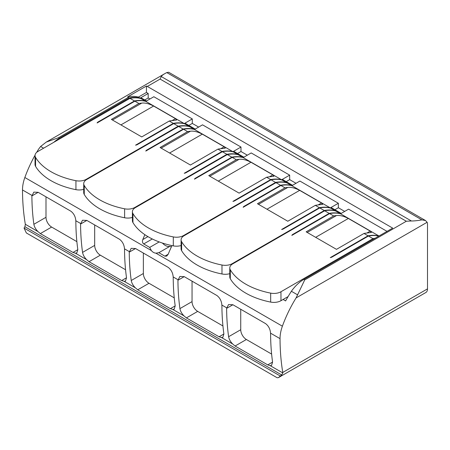 <?xml version="1.0" encoding="UTF-8"?>
<svg xmlns="http://www.w3.org/2000/svg" width="450" height="450" viewBox="0 0 450 450"><rect width="100%" height="100%" fill="white"/><g stroke="black" fill="none" stroke-linecap="round" stroke-linejoin="round"><path stroke-width="0.67" d="M159.188 241.926L149.692 247.41L151.329 250.526C152.606 252.112 154.131 252.996 155.908 253.17L282.386 326.194A89.803 51.851 -60 0 1 296.083 297.928L304.729 279.9L406.333 221.243L411.396 220.972C414.051 221.023 417.549 220.657 421.897 219.876L425.492 220.534L427.123 222.272A7.982 4.607 -60 0 1 427.5 224.387L427.5 288.866A7.982 4.607 -120 0 1 425.846 292.517L278.381 377.657L277.132 377.747L26.353 232.959L24.047 228.071L24.913 226.721L25.346 224.291L37.935 231.559L40.343 233.589L73.013 252.45L75.437 253.209L86.619 259.667L89.027 261.697L121.697 280.558L124.121 281.317L135.304 287.775L137.711 289.806L170.381 308.666L172.811 309.426L183.988 315.883L186.396 317.914L219.066 336.774L221.496 337.534L232.672 343.991L235.08 346.022L267.75 364.882L270.18 365.642L282.836 372.949L281.683 374.963L278.381 377.657M162.411 243.051A10.479 6.047 -120 0 0 169.959 246.291L158.861 252.703L155.908 253.17M152.297 238.978L143.696 243.945L149.692 247.41M36.658 152.381A89.803 51.851 -60 0 1 38.548 149.243L40.607 146.481L43.594 148.202M25.346 224.291L25.234 223.734A256.944 148.348 -60 0 1 22.5 189.956A28.935 16.706 -60 0 1 24.851 177.508A89.803 51.851 -60 0 1 35.055 155.188M143.696 243.945C142.442 242.888 142.144 241.425 142.802 239.569A89.803 51.851 -60 0 1 144.872 234.686M171.996 245.604A89.803 51.851 120 0 0 168.204 254.233L166.708 256.112L164.863 256.162L158.861 252.703M40.607 146.481L46.288 142.071L58.483 137.734L128.334 97.403L127.659 96.851L146.436 86.017A7.982 4.607 -120 0 1 147.313 86.445L392.681 228.105L303.846 279.394A29.936 17.286 120 0 0 291.392 291.268L297.686 294.902M291.392 291.268A89.803 51.851 120 0 0 285.609 300.921L283.106 299.475M192.296 118.929L153.844 96.733L145.8 101.374A55.682 32.147 120 0 0 134.859 101.171L138.921 103.511L111.403 119.402L141.739 136.918L169.256 121.028L173.317 123.373A55.682 32.147 -60 0 1 184.252 123.576L192.296 118.929L192.296 123.413L188.837 125.409M173.317 123.373L135.551 145.176A3.994 2.306 0 0 0 137.368 144.574L173.706 123.598L178.217 126.203L86.22 179.319A9.979 5.76 0 0 1 75.932 180.697A64.862 37.446 0 0 1 35.572 157.393A9.979 5.76 0 0 1 35.032 155.531L35.032 164.492A9.979 5.76 0 0 0 35.572 166.359A64.862 37.446 0 0 0 75.932 189.658A9.979 5.76 0 0 0 83.722 189.332M146.436 86.017L146.436 92.453L148.196 93.471L148.196 97.954L149.963 98.972M192.296 123.413L198.647 127.08M146.824 150.48L146.824 150.036A3.994 2.306 0 0 0 145.783 151.082L183.544 129.279A55.682 32.147 120 0 1 194.484 129.482L202.528 124.836L240.981 147.037L240.981 151.521L247.331 155.188M195.508 178.588L195.508 178.144A3.994 2.306 0 0 0 194.468 179.19L232.234 157.388A55.682 32.147 120 0 1 243.169 157.59L251.213 152.944L289.665 175.146L289.665 179.629L296.016 183.296M244.192 206.696L244.192 206.252A3.994 2.306 0 0 0 243.152 207.298L280.918 185.496A55.682 32.147 120 0 1 291.853 185.698L299.897 181.052L338.349 203.254L338.349 207.737L344.7 211.404M292.877 234.804L292.877 234.36A3.994 2.306 0 0 0 291.836 235.406L329.603 213.604A55.682 32.147 120 0 1 340.537 213.806L348.581 209.16L387.034 231.362M329.603 213.604L333.658 215.944L306.141 231.834L336.482 249.351L363.999 233.46L368.055 235.806A55.682 32.147 -60 0 1 378.99 236.008L340.537 213.806M368.055 235.806L330.289 257.608A3.994 2.306 0 0 0 332.106 257.006L368.443 236.025L372.96 238.635L280.957 291.752A9.979 5.76 0 0 1 270.669 293.13A64.862 37.446 0 0 1 230.31 269.826A9.979 5.76 0 0 1 229.776 267.958L229.776 276.924A9.979 5.76 0 0 0 230.31 278.786A64.862 37.446 0 0 0 270.669 302.091A9.979 5.76 0 0 0 280.957 300.713L288.079 296.601M307.198 232.442L336.488 215.533A55.682 32.147 120 0 0 333.658 215.944M336.488 215.533C339.834 215.134 343.783 216.112 348.339 218.469L370.215 231.097L371.346 232.459L366.829 233.049L370.215 231.097M363.999 233.46A55.682 32.147 -60 0 1 366.829 233.049M292.877 234.36L329.214 213.379L324.697 210.769L232.695 263.886A9.979 5.76 0 0 0 229.776 267.958M375.007 238.309A55.682 32.147 120 0 0 372.96 238.635M368.443 236.025A55.682 32.147 -60 0 1 378.844 236.093M324.697 210.769A55.682 32.147 -60 0 1 335.632 210.977L336.341 210.566L340.853 213.176L340.149 213.581A55.682 32.147 120 0 0 329.214 213.379M340.853 213.621L340.853 213.176M335.632 210.977L340.149 213.581M338.349 207.737L334.896 209.734M280.918 185.496L284.974 187.836L257.456 203.726L287.798 221.243L315.315 205.352L319.371 207.697A55.682 32.147 -60 0 1 330.306 207.9L338.349 203.254M319.371 207.697L281.604 229.5A3.994 2.306 0 0 0 283.421 228.898L319.759 207.922L324.276 210.527L232.273 263.644A9.979 5.76 0 0 1 221.985 265.022A64.862 37.446 0 0 1 181.626 241.718A9.979 5.76 0 0 1 181.091 239.85L181.091 248.816A9.979 5.76 0 0 0 181.626 250.678A64.862 37.446 0 0 0 221.985 273.983A9.979 5.76 0 0 0 229.776 273.656M292.168 185.513L292.168 185.068L291.465 185.473A55.682 32.147 120 0 0 280.53 185.271L244.192 206.252M258.514 204.334L287.803 187.425A55.682 32.147 120 0 0 284.974 187.836M287.803 187.425C291.15 187.026 295.099 188.004 299.655 190.361L321.531 202.989L322.661 204.351L318.144 204.941L321.531 202.989M315.315 205.352A55.682 32.147 -60 0 1 318.144 204.941M291.853 185.698L330.306 207.9M181.091 239.85A9.979 5.76 0 0 1 184.011 235.778L276.013 182.661L280.53 185.271M335.914 210.814L335.914 210.324L335.211 210.729A55.682 32.147 120 0 0 324.276 210.527M319.759 207.922A55.682 32.147 -60 0 1 330.694 208.125L335.211 210.729M330.694 208.125L331.402 207.714L335.914 210.324M276.013 182.661A55.682 32.147 -60 0 1 286.948 182.869L287.657 182.458L292.168 185.068M286.948 182.869L291.465 185.473M289.665 179.629L286.206 181.626M232.234 157.388L236.289 159.727L208.772 175.618L239.113 193.134L266.631 177.244L270.686 179.589A55.682 32.147 -60 0 1 281.621 179.792L289.665 175.146M270.686 179.589L232.92 201.392A3.994 2.306 0 0 0 234.737 200.79L271.074 179.814L275.591 182.419L183.589 235.536A9.979 5.76 0 0 1 173.301 236.914A64.862 37.446 0 0 1 132.941 213.609A9.979 5.76 0 0 1 132.407 211.748L132.407 220.708A9.979 5.76 0 0 0 132.941 222.57A64.862 37.446 0 0 0 173.301 245.874A9.979 5.76 0 0 0 181.091 245.548M243.169 157.59L281.621 179.792M209.829 176.226L239.119 159.317A55.682 32.147 120 0 0 236.289 159.727M239.119 159.317C242.466 158.917 246.414 159.896 250.971 162.253L272.841 174.881L273.977 176.243L269.46 176.833L272.841 174.881M266.631 177.244A55.682 32.147 -60 0 1 269.46 176.833M195.508 178.144L231.846 157.162L227.329 154.558L135.326 207.669A9.979 5.76 0 0 0 132.407 211.748M287.229 182.706L287.229 182.216L286.526 182.621A55.682 32.147 120 0 0 275.591 182.419M271.074 179.814A55.682 32.147 -60 0 1 282.009 180.017L286.526 182.621M282.009 180.017L282.718 179.606L287.229 182.216M227.329 154.558A55.682 32.147 -60 0 1 238.264 154.761L238.967 154.35L243.484 156.96L242.781 157.365A55.682 32.147 120 0 0 231.846 157.162M243.484 157.404L243.484 156.96M238.264 154.761L242.781 157.365M240.981 151.521L237.521 153.518M183.544 129.279L187.605 131.619L160.088 147.51L190.423 165.026L217.941 149.136L222.002 151.481A55.682 32.147 -60 0 1 232.937 151.684L240.981 147.037M222.002 151.481L184.236 173.284A3.994 2.306 0 0 0 186.053 172.682L222.39 151.706L226.907 154.311L134.904 207.428A9.979 5.76 0 0 1 124.616 208.806A64.862 37.446 0 0 1 84.257 185.501A9.979 5.76 0 0 1 83.722 183.639L83.722 192.6A9.979 5.76 0 0 0 84.257 194.462A64.862 37.446 0 0 0 124.616 217.766A9.979 5.76 0 0 0 132.407 217.44M194.484 129.482L232.937 151.684M161.145 148.118L190.434 131.209A55.682 32.147 120 0 0 187.605 131.619M190.434 131.209C193.781 130.809 197.73 131.788 202.286 134.145L224.156 146.773L225.292 148.134L220.776 148.725L224.156 146.773M217.941 149.136A55.682 32.147 -60 0 1 220.776 148.725M146.824 150.036L183.156 129.054L178.644 126.45L86.642 179.561A9.979 5.76 0 0 0 83.722 183.639M238.545 154.597L238.545 154.108L237.842 154.513A55.682 32.147 120 0 0 226.907 154.311M222.39 151.706A55.682 32.147 -60 0 1 233.325 151.909L237.842 154.513M233.325 151.909L234.028 151.498L238.545 154.108M178.644 126.45A55.682 32.147 -60 0 1 189.579 126.653L190.282 126.242L194.799 128.852L194.096 129.257A55.682 32.147 120 0 0 183.156 129.054M194.799 129.296L194.799 128.852M189.579 126.653L194.096 129.257M425.492 220.528L168.666 72.253L166.77 72.579L164.976 73.547C162.99 74.7 161.747 75.701 161.252 76.551L160.088 79.071L406.333 221.243M127.659 96.851A55.682 32.147 -60 0 1 138.392 97.099L140.153 98.117L148.196 93.471M146.436 92.453L138.392 97.099M128.334 97.403L129.218 97.914A55.682 32.147 -60 0 1 140.153 98.117M53.814 142.301A29.936 17.286 -60 0 1 59.366 138.24L129.218 97.914M148.196 97.954L144.743 99.951M134.859 101.171L97.099 122.974A3.994 2.306 0 0 1 98.134 121.927L134.471 100.946L129.96 98.342L37.958 151.453A9.979 5.76 0 0 0 35.032 155.531M145.8 101.374L184.252 123.576M112.461 120.009L141.75 103.101A55.682 32.147 120 0 0 138.921 103.511M141.75 103.101C145.097 102.701 149.046 103.68 153.602 106.037L175.472 118.665L176.608 120.032L172.086 120.617L175.472 118.665M169.256 121.028A55.682 32.147 -60 0 1 172.086 120.617M189.861 126.489L189.861 126L189.157 126.405A55.682 32.147 120 0 0 178.217 126.203M146.115 101.194L146.115 100.744L145.412 101.149A55.682 32.147 120 0 0 134.471 100.946M129.96 98.342A55.682 32.147 -60 0 1 140.895 98.544L145.412 101.149M140.895 98.544L141.598 98.134L146.115 100.744M173.706 123.598A55.682 32.147 -60 0 1 184.641 123.801L185.344 123.39L189.861 126M184.641 123.801L189.157 126.405M37.935 231.559C35.674 229.236 34.318 226.811 33.874 224.291A256.944 148.348 -60 0 1 31.888 195.941L33.823 192.122L38.166 192.319L70.836 211.179C73.811 213.446 75.476 216.636 75.819 220.736L75.842 221.321A256.944 148.348 120 0 0 77.828 249.666L76.821 252.951L75.437 253.209M86.619 259.667C84.358 257.344 83.008 254.919 82.558 252.399A256.944 148.348 -60 0 1 80.573 224.049L82.508 220.23L86.85 220.427L119.52 239.287C122.496 241.554 124.161 244.738 124.504 248.844L124.532 249.429A256.944 148.348 120 0 0 126.512 277.774L125.505 281.059L124.121 281.317M135.304 287.775C133.043 285.452 131.692 283.028 131.243 280.502A256.944 148.348 -60 0 1 129.257 252.157L131.192 248.338L135.534 248.535L168.204 267.396C171.18 269.662 172.845 272.846 173.188 276.952L173.216 277.537A256.944 148.348 120 0 0 175.196 305.882L174.189 309.167L172.811 309.426M183.988 315.883C181.727 313.56 180.377 311.136 179.927 308.61A256.944 148.348 -60 0 1 177.941 280.266L179.876 276.446L184.219 276.643L216.889 295.504C219.864 297.771 221.529 300.954 221.873 305.061L221.901 305.646A256.944 148.348 120 0 0 223.886 333.99L222.874 337.275L221.496 337.534M232.672 343.991C230.411 341.668 229.061 339.244 228.611 336.718A256.944 148.348 -60 0 1 226.626 308.374L228.561 304.554L232.903 304.746L265.573 323.612C268.549 325.879 270.214 329.062 270.557 333.169L270.585 333.754A256.944 148.348 120 0 0 272.571 362.098L271.558 365.383L270.18 365.642M282.836 372.949L282.769 372.426A256.944 148.348 -60 0 1 280.035 338.642A28.935 16.706 -60 0 1 282.386 326.194M192.049 281.16L192.049 301.613A7.982 4.607 -120 0 0 197.691 311.389L222.93 325.963M143.364 253.052L143.364 273.504A7.982 4.607 -120 0 0 149.006 283.281L174.246 297.855M94.68 224.944L94.68 245.396A7.982 4.607 -120 0 0 100.322 255.172L125.561 269.747M45.996 196.836L45.996 217.288A7.982 4.607 -120 0 0 51.637 227.064L76.877 241.639M240.733 309.268L240.733 329.721A7.982 4.607 -120 0 0 246.381 339.497L271.614 354.071M169.959 246.291L171.309 247.067M24.851 177.508L151.329 250.526M270.669 302.091L270.669 293.13M280.957 300.713L280.957 291.752M230.31 278.786L230.31 269.826M315.664 237.33L348.339 218.469M221.985 273.983L221.985 265.022M232.273 264.144L232.273 263.644M181.626 250.678L181.626 241.718M266.979 209.222L299.655 190.361M173.301 245.874L173.301 236.914M183.589 236.042L183.589 235.536M132.941 222.57L132.941 213.609M218.295 181.114L250.971 162.253M124.616 217.766L124.616 208.806M134.904 207.934L134.904 207.428M84.257 194.462L84.257 185.501M169.611 153.006L202.286 134.145M303.846 279.394L304.729 279.9M296.083 297.928L427.123 222.272M147.313 86.445L160.088 79.071M75.932 189.658L75.932 180.697M86.22 179.826L86.22 179.319M98.134 122.372L98.134 121.927M35.572 166.359L35.572 157.393M120.926 124.897L153.602 106.037M58.483 137.734L59.366 138.24M22.5 189.956L31.905 195.384M75.819 220.736L80.589 223.493M124.504 248.844L129.274 251.601M173.188 276.952L177.958 279.709M221.873 305.061L226.643 307.817M270.557 333.169L280.035 338.642M282.769 372.426L427.5 288.866M166.77 72.579L421.897 219.876M161.252 76.551L411.396 220.972M24.047 228.071L280.361 376.054M24.913 226.721L281.683 374.963M223.886 333.99L219.066 336.774M197.691 311.389L186.396 317.914M192.049 301.613L179.927 308.61M184.219 276.643L177.941 280.266M175.196 305.882L170.381 308.666M149.006 283.281L137.711 289.806M143.364 273.504L131.243 280.502M135.534 248.535L129.257 252.157M126.512 277.774L121.697 280.558M100.322 255.172L89.027 261.697M94.68 245.396L82.558 252.399M86.85 220.427L80.573 224.049M77.828 249.666L73.013 252.45M51.637 227.064L40.343 233.589M45.996 217.288L33.874 224.291M38.166 192.319L31.888 195.941M232.903 304.746L226.626 308.374M272.571 362.098L267.75 364.882M246.381 339.497L235.08 346.022M240.733 329.721L228.611 336.718M168.204 254.233L164.863 256.162M147.921 236.616L142.802 239.569M164.976 73.547L46.288 142.071"/></g></svg>

